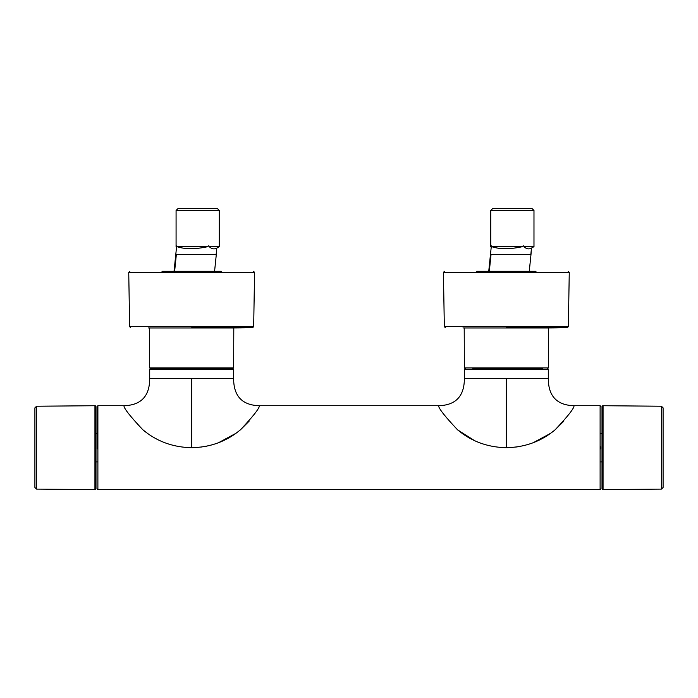 <?xml version="1.0" encoding="UTF-8"?>
<svg xmlns="http://www.w3.org/2000/svg" width="698" height="698" viewBox="0 0 698 698"><rect width="100%" height="100%" fill="white"/><g stroke="black" fill="none" stroke-linecap="round" stroke-linejoin="round"><path stroke-width="1.05" d="M491.252 378.438L464.379 378.438C464.371 396.124 455.803 405.215 438.684 405.713L259.316 405.713C242.197 405.215 233.629 396.124 233.621 378.438L206.748 378.438L233.621 378.438L233.621 369.626L149.704 369.626L150.332 368.579L158.097 368.579M225.227 368.579L232.565 368.579L233.621 369.626M542.625 368.579L472.773 368.579M95.992 433.423L97.258 433.423L97.258 407.082L97.258 448.858M600.742 448.858L600.742 446.825M190.79 447.662C172.476 447.156 156.5 441.197 142.846 429.776C129.915 416.025 123.633 407.998 124.008 405.713C123.633 407.998 129.915 416.017 142.846 429.767C156.492 441.197 172.476 447.156 190.79 447.662L192.526 447.662C210.84 447.156 226.824 441.197 240.47 429.767C253.409 416.025 259.691 407.998 259.316 405.713C259.691 407.998 253.409 416.025 240.47 429.776C226.824 441.197 210.84 447.156 192.526 447.662M143.02 429.916L148.334 434.008M194.192 447.627L201.992 446.956M202.944 446.816L205.858 446.319M206.102 446.275L212.279 444.801M218.5 442.733L236.011 433.275M240.592 429.671L249.064 421.217M505.474 447.662C487.16 447.156 471.176 441.197 457.53 429.776C444.591 416.025 438.309 407.998 438.684 405.713C438.309 407.998 444.591 416.017 457.53 429.767C471.176 441.197 487.16 447.156 505.474 447.662L507.21 447.662C525.524 447.156 541.508 441.197 555.154 429.767C568.085 416.025 574.367 407.998 573.992 405.713C574.367 407.998 568.085 416.025 555.154 429.776C541.5 441.197 525.524 447.156 507.21 447.662M457.687 429.907L474.666 440.708M508.877 447.627L516.668 446.956M516.686 446.956L520.542 446.319M533.185 442.733L550.696 433.275M555.268 429.671L563.748 421.217M499.934 378.438L548.296 378.438L464.379 378.438L548.296 378.438L506.338 378.438L506.338 447.662M521.423 378.438L528.334 378.438L521.423 378.438M574 405.713C556.882 405.215 548.314 396.124 548.296 378.438L529.416 378.438L548.296 378.438L548.296 369.626L464.379 369.626L465.435 368.579M492.465 378.438L498.669 378.438M185.258 378.438L233.621 378.438L149.704 378.438L233.621 378.438L191.662 378.438L191.662 447.662M199.331 378.438L205.535 378.438L199.331 378.438M124 405.713C141.118 405.215 149.686 396.124 149.704 378.438L168.584 378.438M169.666 378.438L176.577 378.438M177.781 378.438L183.984 378.438M233.621 367.951L233.795 327.955L149.52 327.955L149.695 367.951L233.621 367.951L232.992 368.579M155.375 368.579L227.949 368.579M161.997 271.313L221.318 271.313M228.263 327.955A1048.937 1048.937 0 0 0 252.65 327.676L191.662 327.667M155.052 327.955A1048.937 1048.937 0 0 1 148.281 327.929M220.516 271.313L162.8 271.313M548.305 367.951L548.48 327.955L464.205 327.955L464.379 367.951L548.305 367.951L547.668 368.579M476.682 271.313L536.003 271.313M542.948 327.955A1048.937 1048.937 0 0 0 567.326 327.676L506.338 327.667M469.737 327.955A1048.937 1048.937 0 0 1 462.966 327.929M535.2 271.313L477.484 271.313M34.9 407.859L34.9 487.474L34.9 407.859L36.566 406.227L36.566 489.106L94.945 489.612A1.047 1.047 180 0 0 95.992 488.565L95.992 406.768A1.047 1.047 0 0 0 94.945 405.721L95.992 406.768M663.1 487.474L663.1 407.859L663.1 487.474L661.434 489.106L661.434 406.227L603.055 405.721A1.047 1.047 -0 0 0 602.008 406.768L602.008 488.565A1.047 1.047 180 0 0 603.055 489.612L602.008 488.565M175.861 254.526L216.301 254.526L216.808 248.095C214.26 249.474 211.73 248.994 209.217 246.656L219.294 246.656L219.294 210.473L176.079 210.473L176.079 246.656L176.577 246.656M177.004 246.656L207.856 246.656C195.388 249.369 185.101 249.369 177.004 246.656C176.803 245.574 176.681 245.591 176.646 246.699C176.681 245.591 176.803 245.574 177.004 246.656M209.217 246.656C208.946 245.548 208.493 245.548 207.856 246.656M176.079 210.473L178.173 208.379L217.2 208.379L219.294 210.473M177.336 254.526L176.35 254.526L174.622 271.313M490.546 254.526L530.986 254.526L531.483 248.095C528.936 249.474 526.405 248.994 523.901 246.656L533.979 246.656L533.979 210.473L490.755 210.473L490.755 246.656L491.261 246.656M491.689 246.656L522.532 246.656C510.064 249.369 499.785 249.369 491.689 246.656C491.479 245.574 491.357 245.591 491.322 246.699C491.357 245.591 491.479 245.574 491.689 246.656M523.901 246.656C523.631 245.548 523.168 245.548 522.532 246.656M490.755 210.473L492.858 208.379L531.876 208.379L533.979 210.473M492.02 254.526L491.026 254.526L489.307 271.313M97.258 406.341L97.886 405.713L97.886 489.621L97.258 488.993M97.886 489.621L600.114 489.621L600.114 405.713L600.742 406.341M253.671 326.638L254.578 272.377L128.737 272.377L129.645 326.638L253.671 326.638L252.65 327.667M568.355 326.638L569.263 272.377L443.422 272.377L444.329 326.638L568.355 326.638L567.326 327.667M94.945 489.612L94.945 405.721L94.937 489.612L95.992 488.565M34.9 487.474L36.566 489.106M603.055 405.721L603.055 489.612L603.063 405.721L602.008 406.768M663.1 407.859L661.434 406.227M216.808 248.095L216.144 254.526M531.483 248.095L530.829 254.526M600.114 489.621L600.742 488.993M97.886 405.713L124.008 405.713M573.992 405.713L600.114 405.713M464.379 378.438L464.379 369.626M149.704 378.438L149.704 369.626M548.296 369.626L547.249 368.579M149.695 367.951L150.332 368.579M129.793 271.313L128.737 272.377M254.578 272.377L253.531 271.313M129.645 326.638L130.674 327.667M464.379 367.951L465.008 368.579M444.469 271.313L443.422 272.377M569.263 272.377L568.207 271.313M444.329 326.638L445.35 327.667M97.886 461.91L95.992 461.91M36.566 406.227L94.937 405.721M600.114 433.423L602.008 433.423M661.434 489.106L603.063 489.612M600.742 461.91L602.008 461.91M176.638 246.167L174.055 271.313M216.869 248.06L219.294 246.656M176.559 246.935L176.079 246.656M214.583 271.313L216.301 254.526M491.322 246.167L488.74 271.313M531.553 248.06L533.979 246.656M491.244 246.935L490.755 246.656M529.267 271.313L530.986 254.526"/></g></svg>
